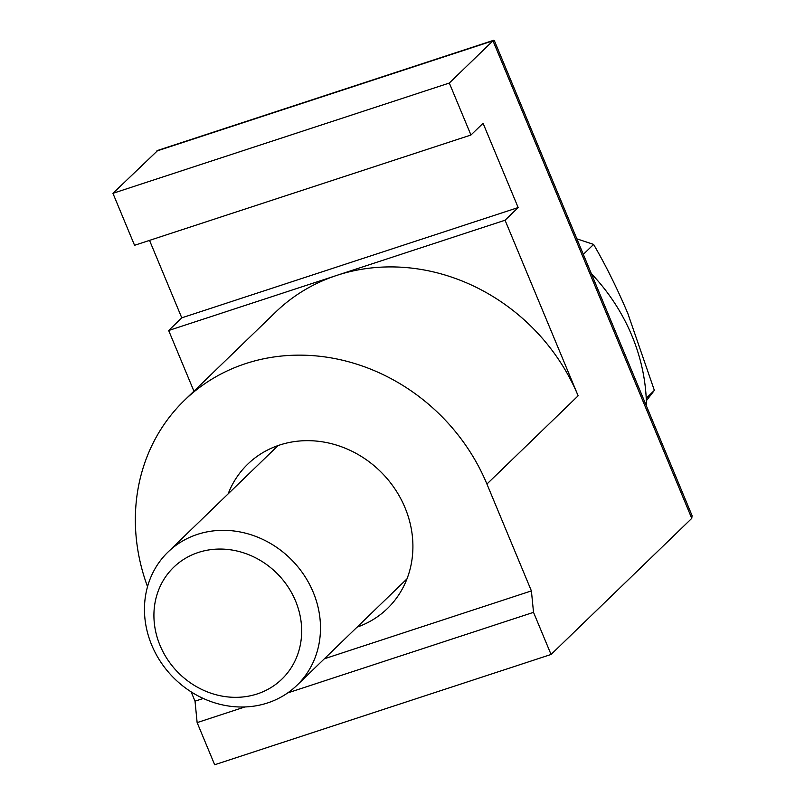 <?xml version="1.0" encoding="UTF-8"?>
<svg xmlns="http://www.w3.org/2000/svg" width="805" height="805" viewBox="0 0 805 805"><rect width="100%" height="100%" fill="white"/><g stroke="black" fill="none" stroke-linecap="round" stroke-linejoin="round"><path stroke-width="1.21" d="M505.057 220.228L578.141 395.808A193.15 173.749 -134 0 0 336.862 275.37L505.057 220.228L518.158 207.559L483.07 123.286L470.945 135.019L449.311 83.046L492.982 40.803L494.29 40.492L692.069 515.623L691.767 518.37L551.063 654.475L533.524 612.343L531.401 590.91L486.924 484.036A193.15 173.749 -134 0 0 245.646 363.608A193.15 173.749 -134 0 0 184.436 400.347A193.15 173.749 -134 0 0 147.526 586.654M228.127 493.888A100.444 90.351 46 0 1 247.729 464.173A100.444 90.351 46 0 1 405.016 507.693A100.444 90.351 46 0 1 387.386 608.56A100.444 90.351 46 0 1 357.038 627.165M551.063 654.475L214.673 764.75L197.134 722.608L195.021 701.175L191.137 691.847M195.021 701.175L203.303 698.468M324.365 658.782L531.401 590.91M193.925 391.17L168.668 330.503L181.769 317.834L518.158 207.559M168.668 330.503L336.862 275.37A193.15 173.749 -134 0 0 275.652 312.109L184.436 400.347M470.945 135.019L134.556 245.294L112.931 193.321L157.871 150.364L493.767 40.25M181.769 317.834L149.529 240.383M197.134 722.608L244.921 706.951M287.687 692.924L533.524 612.343M112.931 193.321L449.311 83.046M160.034 645.409A77.813 69.995 46 0 1 198.352 552.461A77.813 69.995 46 0 1 295.556 600.983A77.813 69.995 46 0 1 257.238 693.93A77.813 69.995 46 0 1 160.034 645.409M151.743 645.137A92.716 83.398 46 0 1 168.014 552.039A92.716 83.398 46 0 1 313.205 592.208A92.716 83.398 46 0 1 296.934 685.307A92.716 83.398 46 0 1 151.743 645.137M576.863 238.844L593.607 244.418C605.923 265.62 617.344 288.693 627.89 313.628L654.364 390.385L646.335 400.749M646.224 398.264L654.364 390.385M583.323 254.36L593.607 244.418M646.445 406.002A185.432 166.796 -134 0 0 631.865 335.594A185.432 166.796 -134 0 0 591.363 273.68M578.141 395.808L486.924 484.036M691.767 518.37L492.982 40.803L156.593 151.078M168.014 552.039L278.077 445.568M296.934 685.307L406.998 578.845"/></g></svg>
